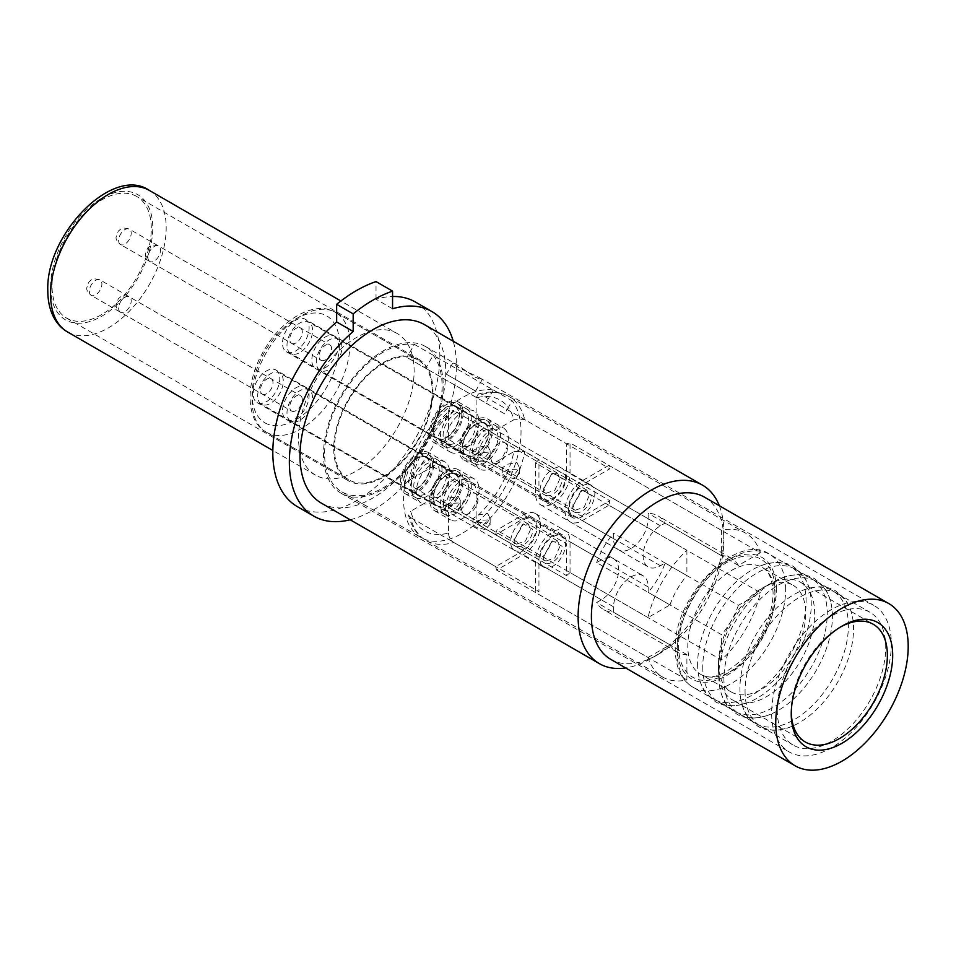 <?xml version="1.0" encoding="UTF-8"?>
<svg xmlns="http://www.w3.org/2000/svg" width="956" height="956" viewBox="0 0 956 956"><rect width="100%" height="100%" fill="white"/><g stroke="black" fill="none" stroke-linecap="round" stroke-linejoin="round"><path stroke-width="0.72" stroke-dasharray="4.78 3.58" d="M704.464 497.144A93.664 54.074 -60 0 1 723.859 540.02L723.859 532.349A103.069 59.499 120 0 1 650.976 658.576A103.069 59.499 120 0 1 625.654 667.945M610.8 659.377A93.664 54.074 120 0 0 657.632 654.729A93.664 54.074 120 0 0 723.859 540.02M791.245 713.929L791.245 710.894A67.972 39.244 -60 0 1 839.308 627.65A67.972 39.244 -60 0 1 840.623 626.921M791.269 712.399A67.972 39.244 -60 0 1 791.245 710.894M718.518 663.763A61.662 35.599 -60 0 1 762.123 588.239A61.662 35.599 -60 0 1 792.954 585.18L762.231 567.446C768.708 570.457 772.328 578.978 773.093 593.019C772.532 613.453 764.43 633.446 748.811 653.008C727.612 674.255 711.527 681.329 700.569 674.243A61.662 35.599 120 0 0 748.082 657.728A61.662 35.599 120 0 0 774.993 595.672A61.662 35.599 120 0 0 762.231 567.446A61.662 35.599 120 0 0 714.718 583.961A61.662 35.599 120 0 0 687.794 646.017A61.662 35.599 120 0 0 700.569 674.243L731.292 691.989A61.662 35.599 120 0 1 718.518 663.763L718.518 668.913A67.972 39.244 -60 0 1 766.581 585.658A67.972 39.244 -60 0 1 800.566 582.3A67.972 39.244 -60 0 1 814.643 613.405A67.972 39.244 120 0 1 784.972 681.807A67.972 39.244 120 0 1 732.595 700.019L805.322 742.011M718.518 668.913A67.972 39.244 120 0 0 732.595 700.019M731.292 691.989A61.662 35.599 120 0 0 778.805 675.462A61.662 35.599 120 0 0 805.717 613.405A61.662 35.599 -60 0 0 792.954 585.18M697.617 663.978A76.707 44.287 120 0 0 698.179 672.606A76.707 44.287 120 0 0 713.511 699.087A76.707 44.287 120 0 0 772.615 678.545A76.707 44.287 120 0 0 806.099 601.348A76.707 44.287 120 0 0 790.218 566.227A76.707 44.287 120 0 0 759.614 566.203A76.707 44.287 120 0 0 697.617 663.978M702.768 666.941A76.707 44.287 120 0 0 718.649 702.062A76.707 44.287 120 0 0 749.253 702.098A76.707 44.287 120 0 0 811.25 604.312A76.707 44.287 120 0 0 810.688 595.684A76.707 44.287 120 0 0 795.356 569.202A76.707 44.287 120 0 0 736.251 589.756A76.707 44.287 120 0 0 702.768 666.941M718.769 676.191A76.707 44.287 120 0 0 719.33 684.819A76.707 44.287 120 0 0 734.662 711.3A76.707 44.287 120 0 0 793.767 690.758A76.707 44.287 120 0 0 827.251 613.561A76.707 44.287 120 0 0 811.369 578.44A76.707 44.287 120 0 0 780.765 578.404A76.707 44.287 120 0 0 718.769 676.191M832.401 616.524A76.707 44.287 120 0 0 831.84 607.897A76.707 44.287 120 0 0 816.508 581.415A76.707 44.287 120 0 0 757.403 601.969A76.707 44.287 120 0 0 723.919 679.154A76.707 44.287 120 0 0 739.801 714.275A76.707 44.287 120 0 0 770.405 714.311A76.707 44.287 120 0 0 832.401 616.524M848.402 625.774A76.707 44.287 120 0 0 832.521 590.653A76.707 44.287 120 0 0 801.917 590.617A76.707 44.287 120 0 0 739.92 688.404A76.707 44.287 120 0 0 740.482 697.032A76.707 44.287 120 0 0 755.814 723.513A76.707 44.287 120 0 0 814.918 702.971A76.707 44.287 120 0 0 848.402 625.774M745.071 691.367A76.707 44.287 120 0 0 760.952 726.488A76.707 44.287 120 0 0 791.556 726.524A76.707 44.287 120 0 0 853.553 628.737A76.707 44.287 120 0 0 852.991 620.109A76.707 44.287 120 0 0 837.659 593.628A76.707 44.287 120 0 0 778.554 614.17A76.707 44.287 120 0 0 745.071 691.367M777.264 709.961A76.707 44.287 120 0 0 793.145 745.071A76.707 44.287 120 0 0 852.262 724.517A76.707 44.287 120 0 0 885.734 647.332A76.707 44.287 -60 0 0 869.852 612.21A76.707 44.287 -60 0 0 810.748 632.764A76.707 44.287 -60 0 0 777.264 709.961M831.505 609.546A84.63 48.864 120 0 0 776.212 684.114A84.63 48.864 120 0 0 789.19 751.93A84.63 48.864 120 0 0 831.505 747.735A84.63 48.864 120 0 0 886.786 673.167A84.63 48.864 120 0 0 873.82 605.351A84.63 48.864 120 0 0 831.505 609.546M425.659 346.61A84.63 48.864 -60 0 0 383.344 350.804A84.63 48.864 120 0 0 328.051 425.372A84.63 48.864 120 0 0 341.029 493.188A84.63 48.864 120 0 0 383.344 488.994A84.63 48.864 -60 0 0 438.625 414.426A84.63 48.864 -60 0 0 425.659 346.61L455.809 364.021L475.335 377.262L482.087 379.843L479.685 377.799L458.462 367.51L452.845 362.957L455.809 364.021M136.768 196.494A70.194 40.522 120 0 0 101.671 199.971A70.194 40.522 120 0 0 55.818 261.825A70.194 40.522 120 0 0 66.573 318.061A70.194 40.522 120 0 0 101.671 314.596A70.194 40.522 120 0 0 147.523 252.743A70.194 40.522 120 0 0 136.768 196.494L418.441 359.109A70.194 40.522 -60 0 0 407.758 355.907L414.402 344.399A83.076 47.967 120 0 0 337.349 404.269A83.076 47.967 120 0 0 341.806 491.838A83.076 47.967 120 0 0 419.875 451.925A83.076 47.967 120 0 0 433.199 355.25L512.153 400.839L508.281 407.543A75.548 43.617 -60 0 1 513.898 419.732L491.826 432.471L582.288 484.704L609.856 468.787L524.701 419.636L513.898 419.732M418.441 359.109A70.194 40.522 -60 0 1 426.555 366.769L433.199 355.25M414.402 344.399L493.344 389.976A83.076 47.967 120 0 0 416.29 449.858A83.076 47.967 120 0 0 420.76 537.427A83.076 47.967 120 0 0 498.829 497.502A83.076 47.967 120 0 0 512.153 400.839M493.344 389.976L485.839 402.99L406.886 357.401L425.695 368.263L426.018 367.702A69.155 39.925 120 0 0 417.915 360.006L417.915 360.006A69.155 39.925 120 0 0 407.208 356.839L406.886 357.401M407.758 355.907L407.208 356.839A69.155 39.925 120 0 0 344.351 408.343A69.155 39.925 120 0 0 348.761 479.793L266.461 432.267A69.155 39.925 120 0 0 335.616 392.342A69.155 39.925 120 0 0 335.616 312.493L417.915 360.006L335.616 312.493A69.155 39.925 120 0 0 266.461 352.417A69.155 39.925 120 0 0 266.461 432.267L348.761 479.793A69.155 39.925 -60 0 0 412.849 447.898A69.155 39.925 -60 0 0 426.018 367.702L426.555 366.769A70.194 40.522 120 0 1 383.344 477.211A70.194 40.522 120 0 1 348.247 480.689A70.194 40.522 120 0 1 337.492 424.44A70.194 40.522 120 0 1 383.344 362.587A70.194 40.522 120 0 1 407.758 355.907M485.839 402.99L504.649 413.84L508.281 407.543A75.548 43.617 -60 0 0 489.472 396.68A75.548 43.617 -60 0 0 476.112 397.911L476.112 412.717A23.697 13.683 120 0 0 474.14 411.104A23.697 13.683 120 0 0 450.443 424.787A23.697 13.683 120 0 0 448.472 428.67L448.472 413.876A75.548 43.617 -60 0 0 410.686 479.315L423.508 471.917A23.697 13.683 120 0 0 421.13 475.574A23.697 13.683 120 0 0 421.13 502.928A23.697 13.683 120 0 0 423.508 503.836L410.686 511.233A75.548 43.617 -60 0 0 448.472 533.054L448.472 518.248A23.697 13.683 120 0 0 450.443 519.861A23.697 13.683 120 0 0 474.14 506.178A23.697 13.683 120 0 0 476.112 502.294L476.112 517.088A75.548 43.617 -60 0 0 513.898 451.65L501.087 459.047A23.697 13.683 120 0 0 503.465 455.391A23.697 13.683 120 0 0 503.465 428.037A23.697 13.683 120 0 0 501.087 427.129A23.697 13.683 120 0 0 479.769 441.72A23.697 13.683 120 0 0 479.769 469.073A23.697 13.683 120 0 0 501.087 459.047L491.826 464.389A19.55 11.281 -60 0 1 482.051 465.357A19.55 11.281 -60 0 1 479.052 449.702A19.55 11.281 -60 0 1 491.826 432.471M504.649 413.84L425.695 368.263M397.194 333.513A81.738 47.191 -60 0 0 334.206 355.417A81.738 47.191 -60 0 0 298.523 437.669A81.738 47.191 120 0 0 315.456 475.096A81.738 47.191 120 0 0 378.445 453.192A81.738 47.191 120 0 0 414.127 370.928A81.738 47.191 -60 0 0 397.194 333.513L340.862 300.985M392.558 308.764L376.019 299.216A118.114 68.187 -60 0 1 392.558 296.491M415.382 302.012A118.114 68.187 -60 0 1 415.382 438.398A118.114 68.187 -60 0 1 297.268 506.584M376.019 299.216L376.019 281.578M350.183 519.765A118.114 68.187 120 0 0 431.933 447.946A118.114 68.187 120 0 0 453.252 341.244M321.335 503.107A103.069 59.499 120 0 0 400.767 475.502A103.069 59.499 120 0 0 445.747 371.776A103.069 59.499 -60 0 0 424.404 324.598M719.318 505.724A103.069 59.499 -60 0 1 723.859 532.349M513.898 451.65L524.701 451.555A83.076 47.967 -60 0 1 481.43 526.493C478.251 524.342 476.47 521.199 476.112 517.088M458.223 469.635A23.697 13.683 120 0 0 434.526 483.306A23.697 13.683 120 0 0 434.526 510.671A23.697 13.683 120 0 0 458.223 496.989A23.697 13.683 120 0 0 458.223 469.635L474.14 478.825A23.697 13.683 120 0 1 476.112 502.294L476.112 491.599L566.585 543.833L566.585 575.655L481.43 526.493M474.14 478.825A23.697 13.683 120 0 0 450.443 492.495A23.697 13.683 120 0 0 448.472 518.248L448.472 507.552A19.55 11.281 -60 0 1 457.004 487.883A19.55 11.281 -60 0 1 472.073 482.649A19.55 11.281 -60 0 1 476.112 491.599M461.808 481.238A21.809 12.595 -60 0 1 452.284 503.191A21.809 12.595 -60 0 1 435.47 509.034A21.809 12.595 -60 0 1 430.953 499.056A21.809 12.595 -60 0 1 440.477 477.104A21.809 12.595 -60 0 1 457.279 471.26A21.809 12.595 -60 0 1 461.808 481.238M466.791 476.745A21.809 12.595 120 0 1 471.308 486.735A21.809 12.595 -60 0 1 461.784 508.676A21.809 12.595 -60 0 1 444.97 514.519A21.809 12.595 -60 0 1 440.453 504.541A21.809 12.595 120 0 1 449.977 482.589A21.809 12.595 120 0 1 466.791 476.745L457.279 471.26M468.655 488.265A18.068 10.432 120 0 0 464.915 479.984A18.068 10.432 120 0 0 450.993 484.823A18.068 10.432 120 0 0 443.106 503.011A18.068 10.432 -60 0 0 446.846 511.281A18.068 10.432 -60 0 0 460.768 506.441A18.068 10.432 -60 0 0 468.655 488.265M543.725 567.219A18.068 10.432 -60 0 0 557.647 562.379A18.068 10.432 -60 0 0 565.534 544.191A18.068 10.432 120 0 0 561.793 535.922A18.068 10.432 120 0 0 547.872 540.761A18.068 10.432 120 0 0 539.985 558.949A18.068 10.432 -60 0 0 543.725 567.219L446.846 511.281M487.632 519.933L478.215 520.411L472.969 524.354L475.49 526.947L484.907 529.54L490.153 524.354L487.632 519.933M543.498 556.918L552.759 540.869L562.032 546.223C562.606 559.69 542.924 571.055 543.498 556.918L551.72 541.478L557.527 540.893L559.941 546.223L554.862 557.922L545.9 561.029L543.498 555.711M478.048 498.948A11.627 6.716 -60 0 1 472.981 510.647A11.627 6.716 -60 0 1 464.019 513.754A11.627 6.716 -60 0 1 461.617 508.437A11.627 6.716 120 0 1 466.683 496.738A11.627 6.716 120 0 1 475.646 493.619A11.627 6.716 120 0 1 478.048 498.948M487.632 513.348L490.153 518.558L486.15 524.019L477.51 521.546L472.969 518.558L478.227 515.009L487.632 513.348M448.472 533.054C448.83 537.164 450.599 540.295 453.789 542.458A83.076 47.967 -60 0 1 426.077 540.499A83.076 47.967 -60 0 1 410.518 517.471L408.439 515.057L410.686 511.233M448.472 507.552L538.945 559.786L538.945 591.621L453.789 542.458M428.909 452.702A23.697 13.683 120 0 0 405.213 466.385A23.697 13.683 120 0 0 405.213 493.738A23.697 13.683 120 0 0 428.909 480.055A23.697 13.683 120 0 0 428.909 452.702L444.815 461.891A23.697 13.683 120 0 1 444.815 489.245A23.697 13.683 120 0 1 423.508 503.836L432.769 498.494L523.231 550.716L495.674 566.633L410.518 517.471M444.815 461.891A23.697 13.683 120 0 0 423.508 471.917L432.769 466.564A19.55 11.281 -60 0 1 442.544 465.596A19.55 11.281 -60 0 1 445.532 481.262A19.55 11.281 -60 0 1 432.769 498.494M432.482 464.317A21.809 12.595 -60 0 1 422.958 486.269A21.809 12.595 -60 0 1 406.157 492.113A21.809 12.595 -60 0 1 401.64 482.123A21.809 12.595 -60 0 1 411.152 460.171A21.809 12.595 -60 0 1 427.965 454.327A21.809 12.595 -60 0 1 432.482 464.317M437.466 459.812A21.809 12.595 120 0 1 441.983 469.802A21.809 12.595 -60 0 1 432.459 491.754A21.809 12.595 -60 0 1 415.657 497.598A21.809 12.595 -60 0 1 411.14 487.608A21.809 12.595 120 0 1 420.652 465.656A21.809 12.595 120 0 1 437.466 459.812L427.965 454.327M439.33 471.332A18.068 10.432 120 0 0 435.589 463.062A18.068 10.432 120 0 0 421.668 467.902A18.068 10.432 120 0 0 413.781 486.078A18.068 10.432 -60 0 0 417.521 494.348A18.068 10.432 -60 0 0 431.443 489.508A18.068 10.432 -60 0 0 439.33 471.332M514.412 550.286A18.068 10.432 -60 0 0 528.333 545.446A18.068 10.432 -60 0 0 536.22 527.27A18.068 10.432 120 0 0 532.48 519A18.068 10.432 120 0 0 518.558 523.84A18.068 10.432 120 0 0 510.671 542.016A18.068 10.432 -60 0 0 514.412 550.286L417.521 494.348M458.318 502.999L448.89 503.477L443.656 507.421L446.165 510.014L455.594 512.607L460.828 507.421L458.318 502.999M514.173 539.997L523.446 523.936L532.707 529.289C533.281 542.769 513.599 554.121 514.173 539.997L522.394 524.545L528.202 523.972L530.616 529.289L525.537 540.988L516.587 544.107L514.173 538.778M448.734 482.015A11.627 6.716 -60 0 1 443.656 493.714A11.627 6.716 -60 0 1 434.705 496.833A11.627 6.716 -60 0 1 432.291 491.504A11.627 6.716 120 0 1 437.37 479.804A11.627 6.716 120 0 1 446.321 476.697A11.627 6.716 120 0 1 448.734 482.015M458.318 496.427L460.828 501.625L456.825 507.086L448.185 504.613L443.656 501.625L448.902 498.076L458.318 496.427M410.686 479.315L408.415 482.039L410.518 485.552A83.076 47.967 -60 0 1 453.789 410.602L449.69 410.542L448.472 413.876M432.769 466.564L523.231 518.797L495.674 534.715L410.518 485.552M434.526 442.951A23.697 13.683 120 0 0 458.223 429.28A23.697 13.683 120 0 0 458.223 401.914A23.697 13.683 120 0 0 434.526 415.597A23.697 13.683 120 0 0 434.526 442.951L450.443 452.14A23.697 13.683 120 0 1 448.472 428.67L448.472 439.366L538.945 491.599L538.945 459.764L453.789 410.602M450.443 452.14A23.697 13.683 120 0 0 474.14 438.469A23.697 13.683 120 0 0 476.112 412.717L476.112 423.4A19.55 11.281 -60 0 1 467.58 443.082A19.55 11.281 -60 0 1 452.523 448.316A19.55 11.281 -60 0 1 448.472 439.366M461.808 413.53A21.809 12.595 -60 0 1 452.284 435.482A21.809 12.595 -60 0 1 435.47 441.325A21.809 12.595 -60 0 1 430.953 431.335A21.809 12.595 -60 0 1 440.477 409.395A21.809 12.595 -60 0 1 457.279 403.552A21.809 12.595 -60 0 1 461.808 413.53M466.791 409.037A21.809 12.595 120 0 1 471.308 419.015A21.809 12.595 -60 0 1 461.784 440.967A21.809 12.595 -60 0 1 444.97 446.81A21.809 12.595 -60 0 1 440.453 436.832A21.809 12.595 120 0 1 449.977 414.88A21.809 12.595 120 0 1 466.791 409.037L457.279 403.552M468.655 420.544A18.068 10.432 120 0 0 464.915 412.275A18.068 10.432 120 0 0 450.993 417.115A18.068 10.432 120 0 0 443.106 435.303A18.068 10.432 -60 0 0 446.846 443.572A18.068 10.432 -60 0 0 460.768 438.732A18.068 10.432 -60 0 0 468.655 420.544M543.725 499.498A18.068 10.432 -60 0 0 557.647 494.658A18.068 10.432 -60 0 0 565.534 476.482A18.068 10.432 120 0 0 561.793 468.213A18.068 10.432 120 0 0 547.872 473.053A18.068 10.432 120 0 0 539.985 491.229A18.068 10.432 -60 0 0 543.725 499.498L446.846 443.572M487.632 452.224L478.215 452.702L472.969 456.645L475.49 459.227L484.907 461.832L490.153 456.645L487.632 452.224M543.498 489.209L552.759 473.16L562.032 478.502C562.606 491.982 542.924 503.346 543.498 489.209L551.72 473.758L557.527 473.184L559.941 478.502L554.862 490.201L545.9 493.32L543.498 488.002M478.048 431.228A11.627 6.716 -60 0 1 472.981 442.927A11.627 6.716 -60 0 1 464.019 446.046A11.627 6.716 -60 0 1 461.617 440.728A11.627 6.716 120 0 1 466.683 429.029A11.627 6.716 120 0 1 475.646 425.91A11.627 6.716 120 0 1 478.048 431.228M487.632 445.639L490.153 450.838L486.15 456.311L477.51 453.837L472.969 450.838L478.227 447.289L487.632 445.639M476.112 397.911L478.299 394.051L481.43 394.649A83.076 47.967 -60 0 1 509.154 396.609A83.076 47.967 -60 0 1 524.701 419.636M476.112 423.4L566.585 475.634L566.585 443.811L481.43 394.649M487.548 446.201A23.697 13.683 120 0 0 487.548 418.848A23.697 13.683 120 0 0 463.851 432.53A23.697 13.683 120 0 0 463.851 459.884A23.697 13.683 120 0 0 487.548 446.201M491.121 430.463A21.809 12.595 -60 0 1 481.597 452.415A21.809 12.595 -60 0 1 464.795 458.259A21.809 12.595 -60 0 1 460.278 448.268A21.809 12.595 -60 0 1 469.79 426.316A21.809 12.595 -60 0 1 486.604 420.473A21.809 12.595 -60 0 1 491.121 430.463M496.104 425.958A21.809 12.595 120 0 1 500.621 435.948A21.809 12.595 -60 0 1 491.097 457.9A21.809 12.595 -60 0 1 474.296 463.744A21.809 12.595 -60 0 1 469.778 453.753A21.809 12.595 120 0 1 479.303 431.801A21.809 12.595 120 0 1 496.104 425.958L486.604 420.473M497.98 437.478A18.068 10.432 120 0 0 494.228 429.208A18.068 10.432 120 0 0 480.306 434.048A18.068 10.432 120 0 0 472.431 452.224A18.068 10.432 -60 0 0 476.172 460.493A18.068 10.432 -60 0 0 490.093 455.654A18.068 10.432 -60 0 0 497.98 437.478M573.05 516.431A18.068 10.432 -60 0 0 586.972 511.591A18.068 10.432 -60 0 0 594.859 493.416A18.068 10.432 120 0 0 591.119 485.134A18.068 10.432 120 0 0 577.197 489.986A18.068 10.432 120 0 0 569.31 508.162A18.068 10.432 -60 0 0 573.05 516.431L476.172 460.493M516.957 469.145L507.528 469.623L502.294 473.567L504.804 476.16L514.232 478.753L519.466 473.567L516.957 469.145M572.811 506.13L582.085 490.081L591.346 495.435C591.919 508.903 572.238 520.267 572.811 506.13L581.033 490.691L586.853 490.117L589.255 495.435L584.188 507.134L575.225 510.253L572.811 504.923M507.373 448.161A11.627 6.716 -60 0 1 502.294 459.86A11.627 6.716 -60 0 1 493.344 462.979A11.627 6.716 -60 0 1 490.93 457.649A11.627 6.716 120 0 1 496.009 445.95A11.627 6.716 120 0 1 504.971 442.843A11.627 6.716 120 0 1 507.373 448.161M516.957 462.573L519.466 467.771L515.463 473.232L506.835 470.758L502.294 467.771L507.552 464.222L516.957 462.573M491.826 464.389L582.288 516.622L609.856 500.717L524.701 451.555M566.585 575.655A83.076 47.967 -60 0 0 570.039 572.572L721.445 659.987A83.076 47.967 120 0 0 760.319 592.66L608.912 505.246A83.076 47.967 -60 0 0 609.856 500.717M760.319 552.759L738.379 565.426A54.193 31.297 -60 0 0 731.268 558.196A54.193 31.297 -60 0 0 721.445 555.651L721.445 530.329A83.076 47.967 -60 0 1 745.716 533.185A83.076 47.967 -60 0 1 760.319 552.759L608.912 465.345A83.076 47.967 -60 0 1 609.856 468.787M582.288 516.622A19.55 11.281 -60 0 1 572.513 517.59A19.55 11.281 -60 0 1 569.525 501.936A19.55 11.281 -60 0 1 582.288 484.704M608.912 465.345L582.288 480.713A24.438 14.101 120 0 0 566.334 502.247A24.438 14.101 120 0 0 570.075 521.821A24.438 14.101 120 0 0 582.288 520.614L608.912 505.246M721.445 530.329L570.039 442.903A83.076 47.967 -60 0 0 566.585 443.811M596.663 562.606A54.193 31.297 -60 0 1 613.597 533.281L613.597 538.694A24.438 14.101 120 0 0 618.663 549.879A24.438 14.101 120 0 0 637.485 543.331A24.438 14.101 120 0 0 648.156 518.738L648.156 513.336A54.193 31.297 -60 0 1 657.979 515.87A54.193 31.297 -60 0 1 665.089 523.111L660.405 525.812A24.438 14.101 120 0 0 644.44 547.346A24.438 14.101 120 0 0 648.192 566.92A24.438 14.101 120 0 0 660.405 565.713L665.089 563.012A54.193 31.297 -60 0 1 648.156 592.338L648.156 586.936A24.438 14.101 120 0 0 643.089 575.751A24.438 14.101 120 0 0 624.268 582.288A24.438 14.101 120 0 0 613.597 606.881L613.597 612.282A54.193 31.297 -60 0 1 603.774 609.749A54.193 31.297 -60 0 1 596.663 602.507L601.348 599.806A24.438 14.101 120 0 0 617.313 578.272A24.438 14.101 120 0 0 613.561 558.698A24.438 14.101 120 0 0 601.348 559.905L596.663 562.606L669.965 604.933L648.025 617.588A83.076 47.967 -60 0 1 686.898 550.274L535.491 462.859A83.076 47.967 -60 0 1 538.945 459.764M566.585 475.634A19.55 11.281 -60 0 1 558.053 495.304A19.55 11.281 -60 0 1 542.984 500.55A19.55 11.281 -60 0 1 538.945 491.599M535.491 462.859L535.491 493.595A24.438 14.101 120 0 0 540.546 504.78A24.438 14.101 120 0 0 559.38 498.231A24.438 14.101 120 0 0 570.039 473.638L570.039 442.903M648.025 617.588L496.618 530.174A83.076 47.967 -60 0 0 495.674 534.715M648.025 657.489L669.965 644.834A54.193 31.297 -60 0 0 677.075 652.064A54.193 31.297 -60 0 0 686.898 654.609L686.898 679.931A83.076 47.967 120 0 1 662.639 677.075A83.076 47.967 120 0 1 648.025 657.489L496.618 570.075L523.231 554.707A24.438 14.101 120 0 0 539.196 533.185A24.438 14.101 120 0 0 535.456 513.599A24.438 14.101 120 0 0 523.231 514.806L496.618 530.174M496.618 570.075A83.076 47.967 -60 0 1 495.674 566.633M523.231 518.797A19.55 11.281 -60 0 1 533.006 517.829A19.55 11.281 -60 0 1 536.005 533.496A19.55 11.281 -60 0 1 523.231 550.716M738.379 565.426L665.089 523.111M721.445 555.651L648.156 513.336M686.898 550.274L686.898 575.608L613.597 533.281M669.965 604.933A54.193 31.297 -60 0 1 686.898 575.608M665.089 563.012L738.379 605.327L760.319 592.66M738.379 605.327A54.193 31.297 -60 0 1 721.445 634.653L648.156 592.338M721.445 659.987L721.445 634.653M570.039 572.572L570.039 541.837A24.438 14.101 120 0 0 564.984 530.652A24.438 14.101 120 0 0 546.151 537.2A24.438 14.101 120 0 0 535.491 561.781L535.491 592.517A83.076 47.967 -60 0 0 538.945 591.621M538.945 559.786A19.55 11.281 -60 0 1 547.477 540.116A19.55 11.281 -60 0 1 562.534 534.882A19.55 11.281 -60 0 1 566.585 543.833M686.898 679.931L535.491 592.517M669.965 644.834L596.663 602.507M686.898 654.609L613.597 612.282M334.528 336.142A18.809 10.863 -60 0 1 334.528 357.867A18.809 10.863 -60 0 1 315.719 368.717L315.719 368.717A18.809 10.863 -60 0 1 315.719 347.004A18.809 10.863 -60 0 1 334.528 336.142L485.098 423.078A18.809 10.863 -60 0 1 485.098 444.791A18.809 10.863 -60 0 1 466.301 455.654A18.809 10.863 -60 0 1 466.301 433.94A18.809 10.863 -60 0 1 485.098 423.078L334.528 336.142M275.89 369.996A18.809 10.863 -60 0 1 275.89 391.721A18.809 10.863 -60 0 1 257.08 402.572L257.08 402.572A18.809 10.863 -60 0 1 257.08 380.858A18.809 10.863 -60 0 1 275.89 369.996L426.46 456.932A18.809 10.863 -60 0 1 426.46 478.645A18.809 10.863 -60 0 1 407.65 489.508A18.809 10.863 -60 0 1 407.65 467.795A18.809 10.863 -60 0 1 426.46 456.932L275.89 369.996M305.203 386.929A18.809 10.863 -60 0 1 305.215 408.642A18.809 10.863 -60 0 1 286.406 419.505L286.406 419.505A18.809 10.863 -60 0 1 286.406 397.792A18.809 10.863 -60 0 1 305.203 386.929L455.785 473.865A18.809 10.863 -60 0 1 455.785 495.578A18.809 10.863 -60 0 1 436.976 506.441A18.809 10.863 -60 0 1 436.976 484.716A18.809 10.863 -60 0 1 455.785 473.865L305.203 386.929M305.203 319.22A18.809 10.863 -60 0 1 305.215 340.934A18.809 10.863 -60 0 1 286.406 351.796L286.406 351.796A18.809 10.863 -60 0 1 286.406 330.071A18.809 10.863 -60 0 1 305.203 319.22L455.785 406.145A18.809 10.863 -60 0 1 455.785 427.87A18.809 10.863 -60 0 1 436.976 438.72A18.809 10.863 -60 0 1 436.976 417.007A18.809 10.863 -60 0 1 455.785 406.145L305.203 319.22M315.719 368.717L466.301 455.654L315.719 368.717M484.752 423.699A18.092 10.444 120 0 1 488.492 431.981A18.092 10.444 -60 0 1 480.593 450.192A18.092 10.444 -60 0 1 466.648 455.032A18.092 10.444 -60 0 1 462.907 446.751A18.092 10.444 120 0 1 470.806 428.539A18.092 10.444 120 0 1 484.752 423.699L338.149 339.057A18.092 10.444 120 0 0 324.204 343.909A18.092 10.444 120 0 0 316.305 362.121A18.092 10.444 -60 0 0 320.057 370.402A18.092 10.444 -60 0 0 334.002 365.55A18.092 10.444 -60 0 0 341.901 347.339A18.092 10.444 120 0 0 338.149 339.057M320.905 360.257A8.891 5.127 -60 0 0 327.753 357.879A8.891 5.127 -60 0 0 331.624 348.928A8.891 5.127 120 0 0 329.784 344.865A8.891 5.127 120 0 0 322.937 347.243A8.891 5.127 120 0 0 319.065 356.182A8.891 5.127 -60 0 0 320.905 360.257L149.793 261.466A8.891 5.127 -60 0 1 147.953 257.403A8.891 5.127 120 0 1 151.837 248.452A8.891 5.127 120 0 1 158.684 246.074A8.891 5.127 120 0 1 160.524 250.149A8.891 5.127 -60 0 1 156.641 259.088A8.891 5.127 -60 0 1 149.793 261.466C146.483 258.682 145.025 256.16 145.443 253.89L147.559 248.094C150.606 245.835 150.319 243.72 158.684 246.074L329.784 344.865M257.08 402.572L407.65 489.508L257.08 402.572M426.101 457.554A18.092 10.444 120 0 1 429.853 465.835A18.092 10.444 -60 0 1 421.955 484.047A18.092 10.444 -60 0 1 408.009 488.886A18.092 10.444 -60 0 1 404.257 480.605A18.092 10.444 120 0 1 412.156 462.393A18.092 10.444 120 0 1 426.101 457.554L279.511 372.912A18.092 10.444 120 0 0 265.565 377.763A18.092 10.444 120 0 0 257.666 395.975A18.092 10.444 -60 0 0 261.418 404.257A18.092 10.444 -60 0 0 275.364 399.405A18.092 10.444 -60 0 0 283.263 381.193A18.092 10.444 120 0 0 279.511 372.912M262.267 394.111A8.891 5.127 -60 0 0 269.114 391.733A8.891 5.127 -60 0 0 272.986 382.782A8.891 5.127 120 0 0 271.146 378.719A8.891 5.127 120 0 0 264.298 381.097A8.891 5.127 120 0 0 260.426 390.036A8.891 5.127 -60 0 0 262.267 394.111L91.155 295.32A8.891 5.127 -60 0 1 89.314 291.257A8.891 5.127 120 0 1 93.198 282.319A8.891 5.127 120 0 1 100.045 279.929A8.891 5.127 120 0 1 101.886 284.004A8.891 5.127 -60 0 1 98.002 292.942A8.891 5.127 -60 0 1 91.155 295.32C87.844 292.536 86.387 290.015 86.805 287.744L88.92 281.948C91.967 279.69 91.68 277.575 100.045 279.929L271.146 378.719M286.406 419.505L436.976 506.441L286.406 419.505M455.426 474.475A18.092 10.444 120 0 1 459.179 482.756A18.092 10.444 -60 0 1 451.28 500.968A18.092 10.444 -60 0 1 437.334 505.82A18.092 10.444 -60 0 1 433.582 497.538A18.092 10.444 120 0 1 441.481 479.326A18.092 10.444 120 0 1 455.426 474.475L308.836 389.845A18.092 10.444 120 0 0 294.89 394.685A18.092 10.444 120 0 0 286.991 412.896A18.092 10.444 -60 0 0 290.732 421.19A18.092 10.444 -60 0 0 304.677 416.338A18.092 10.444 -60 0 0 312.576 398.126A18.092 10.444 120 0 0 308.836 389.845M291.58 411.032A8.891 5.127 -60 0 0 298.427 408.654A8.891 5.127 -60 0 0 302.311 399.716A8.891 5.127 120 0 0 300.471 395.653A8.891 5.127 120 0 0 293.623 398.031A8.891 5.127 120 0 0 289.74 406.969A8.891 5.127 -60 0 0 291.58 411.032L120.48 312.254A8.891 5.127 -60 0 1 118.64 308.179A8.891 5.127 120 0 1 122.511 299.24A8.891 5.127 120 0 1 129.359 296.862A8.891 5.127 120 0 1 131.199 300.925A8.891 5.127 -60 0 1 127.327 309.875A8.891 5.127 -60 0 1 120.48 312.254C117.158 309.469 115.712 306.936 116.118 304.677L118.245 298.881C121.293 296.611 121.006 294.508 129.359 296.862L300.471 395.653M286.406 351.796L436.976 438.72L286.406 351.796M455.426 406.766A18.092 10.444 120 0 1 459.179 415.047A18.092 10.444 -60 0 1 451.28 433.259A18.092 10.444 -60 0 1 437.334 438.111A18.092 10.444 -60 0 1 433.582 429.83A18.092 10.444 120 0 1 441.481 411.618A18.092 10.444 120 0 1 455.426 406.766L308.836 322.124A18.092 10.444 120 0 0 294.89 326.976A18.092 10.444 120 0 0 286.991 345.188A18.092 10.444 -60 0 0 290.732 353.469A18.092 10.444 -60 0 0 304.677 348.629A18.092 10.444 -60 0 0 312.576 330.418A18.092 10.444 120 0 0 308.836 322.124M291.58 343.324A8.891 5.127 -60 0 0 298.427 340.945A8.891 5.127 -60 0 0 302.311 332.007A8.891 5.127 120 0 0 300.471 327.932A8.891 5.127 120 0 0 293.623 330.322A8.891 5.127 120 0 0 289.74 339.26A8.891 5.127 -60 0 0 291.58 343.324L120.48 244.533A8.891 5.127 -60 0 1 118.64 240.47A8.891 5.127 120 0 1 122.511 231.531A8.891 5.127 120 0 1 129.359 229.153A8.891 5.127 120 0 1 131.199 233.216A8.891 5.127 -60 0 1 127.327 242.155A8.891 5.127 -60 0 1 120.48 244.533C117.158 241.749 115.712 239.227 116.118 236.969L118.245 231.173C121.293 228.902 121.006 226.787 129.359 229.153L300.471 327.932M446.356 374.202L475.598 391.088L446.356 374.202L452.845 362.957M678.581 646.017A68.175 39.363 120 0 0 726.787 673.849A68.175 39.363 120 0 0 774.993 590.354A68.175 39.363 120 0 0 726.787 562.522A68.175 39.363 120 0 0 678.581 646.017M776.427 589.529A70.194 40.522 120 0 0 726.787 560.873A70.194 40.522 120 0 0 677.159 646.842A70.194 40.522 120 0 0 726.787 675.498A70.194 40.522 120 0 0 776.427 589.529M785.641 589.529A76.707 44.287 120 0 0 769.747 554.42A76.707 44.287 120 0 0 710.643 574.962A76.707 44.287 120 0 0 677.159 652.159A76.707 44.287 120 0 0 693.04 687.28A76.707 44.287 120 0 0 752.157 666.726A76.707 44.287 120 0 0 785.641 589.529M50.572 286.776A72.262 41.717 -60 0 1 101.671 198.274A72.262 41.717 -60 0 1 152.769 227.779A72.262 41.717 -60 0 1 101.671 316.281A72.262 41.717 -60 0 1 50.572 286.776M149.244 190.364A81.738 47.191 -60 0 1 166.177 227.779A81.738 47.191 -60 0 1 130.494 310.043A81.738 47.191 -60 0 1 67.506 331.935M601.348 559.905L523.231 514.806M660.405 525.812L582.288 480.713M648.156 518.738L570.039 473.638M613.597 538.694L535.491 493.595M660.405 565.713L582.288 520.614M648.156 586.936L570.039 541.837M601.348 599.806L523.231 554.707M613.597 606.881L535.491 561.781M264.932 422.839A61.746 35.647 120 0 0 326.677 387.192A61.746 35.647 120 0 0 326.677 315.886A61.746 35.647 120 0 0 264.932 351.533A61.746 35.647 120 0 0 264.932 422.839M839.308 627.65L841.973 626.12M800.566 582.3L873.294 624.292M762.123 588.239L766.581 585.658M790.218 566.227L769.747 554.42C737.841 530.855 672.928 596.126 675.247 649.506C675.581 667.778 681.52 680.361 693.04 687.28L713.511 699.087M698.179 672.606C699.433 681.556 702.361 688.846 706.962 694.486L715.458 701.752C720.083 704.644 730.635 709.065 749.253 702.098M718.649 702.062L734.662 711.3M795.356 569.202L811.369 578.44M759.614 566.203C778.339 559.2 788.903 563.693 793.492 566.585L801.976 573.887C806.541 579.515 809.445 586.781 810.688 595.684M780.765 578.404C799.491 571.413 810.043 575.906 814.643 578.798L823.128 586.1C827.693 591.728 830.597 598.994 831.84 607.897M816.508 581.415L832.521 590.653M739.801 714.275L755.814 723.513M719.33 684.819C720.585 693.769 723.513 701.059 728.113 706.699L736.61 713.965C741.235 716.857 751.786 721.278 770.405 714.311M740.482 697.032C741.737 705.982 744.664 713.272 749.265 718.912L757.761 726.178C762.386 729.07 772.938 733.479 791.556 726.524M760.952 726.488L793.145 745.071M837.659 593.628L869.852 612.21M801.917 590.617C820.642 583.626 831.194 588.119 835.795 591.011L844.279 598.313C848.844 603.941 851.748 611.207 852.991 620.109M341.029 493.188L789.19 751.93M479.685 377.799L873.82 605.351M341.806 491.838L420.76 537.427M66.573 318.061L348.247 480.689M315.456 475.096L272.83 450.479M657.632 654.729L650.976 658.576M434.526 510.671L450.443 519.861M444.97 514.519L435.47 509.034M561.793 535.922L464.915 479.984M551.72 541.478L552.759 540.869M545.9 561.029L477.51 521.546M473.985 519.514L464.019 513.754M557.527 540.893L475.646 493.619M490.153 518.558L490.153 524.354M472.969 518.558L472.969 524.354M662.639 677.075L426.077 540.499C417.294 535.348 411.415 526.864 408.439 515.057M405.213 493.738L421.13 502.928M415.657 497.598L406.157 492.113M532.48 519L435.589 463.062M522.394 524.545L523.446 523.936M516.587 544.107L448.185 504.613M444.671 502.581L434.705 496.833M528.202 523.972L446.321 476.697M460.828 501.625L460.828 507.421M443.656 501.625L443.656 507.421M408.415 482.039C414.557 453.813 428.324 429.973 449.69 410.542M458.223 401.914L474.14 411.104M444.97 446.81L435.47 441.325M561.793 468.213L464.915 412.275M551.72 473.758L552.759 473.16M545.9 493.32L477.51 453.837M473.985 451.794L464.019 446.046M557.527 473.184L475.646 425.91M490.153 450.838L490.153 456.645M472.969 450.838L472.969 456.645M478.299 394.051C490.01 390.729 500.299 391.59 509.154 396.609L745.716 533.185M487.548 418.848L503.465 428.037M463.851 459.884L479.769 469.073M474.296 463.744L464.795 458.259M591.119 485.134L494.228 429.208M581.033 490.691L582.085 490.081M575.225 510.253L506.835 470.758M503.31 468.727L493.344 462.979M586.853 490.117L504.971 442.843M519.466 467.771L519.466 473.567M502.294 467.771L502.294 473.567M731.268 558.196L657.979 515.87M540.546 504.78L618.663 549.879M570.075 521.821L648.192 566.92M562.534 534.882L472.073 482.649M677.075 652.064L603.774 609.749M564.984 530.652L643.089 575.751M535.456 513.599L613.561 558.698M533.006 517.829L442.544 465.596M542.984 500.55L452.523 448.316M572.513 517.59L482.051 465.357M266.461 432.267L266.461 432.267C246.015 421.823 244.354 383.44 263.629 351.079C281.948 317.954 316.257 299.933 335.616 312.493M466.648 455.032L320.057 370.402M408.009 488.886L261.418 404.257M437.334 505.82L290.732 421.19M437.334 438.111L290.732 353.469M475.598 391.088L482.087 379.843"/><path stroke-width="1.43" d="M591.405 616.489A93.664 54.074 -60 0 1 632.286 522.239A93.664 54.074 -60 0 1 704.464 497.144L888.805 603.571A93.664 54.074 -60 0 1 908.2 646.447A93.664 54.074 120 0 1 867.319 740.709A93.664 54.074 120 0 1 795.141 765.804L610.8 659.377A93.664 54.074 120 0 1 591.405 616.489M795.141 765.804A93.664 54.074 120 0 1 775.746 722.927A93.664 54.074 -60 0 1 816.627 628.666A93.664 54.074 -60 0 1 888.805 603.571M892.689 655.398A71.736 41.419 -60 0 1 841.973 743.254A71.736 41.419 -60 0 1 791.245 713.965L791.245 713.965A71.736 41.419 -60 0 1 841.973 626.12A71.736 41.419 -60 0 1 892.689 655.398M840.623 626.921A67.972 39.244 -60 0 1 873.294 624.292A67.972 39.244 -60 0 1 887.371 655.398A67.972 39.244 -60 0 1 857.699 723.8A67.972 39.244 -60 0 1 805.322 742.011A67.972 39.244 -60 0 1 791.269 712.399M392.558 296.491A118.114 68.187 -60 0 1 415.382 302.012L431.921 311.572A118.114 68.187 120 0 0 392.558 308.764L392.558 291.126A139.194 80.364 120 0 0 353.182 313.867L353.182 331.505L336.643 321.945A118.114 68.187 -60 0 0 275.925 424.655A118.114 68.187 -60 0 0 297.268 506.584L313.819 516.144A118.114 68.187 120 0 0 350.183 519.765M336.643 321.945L336.643 304.307A139.194 80.364 -60 0 1 376.019 281.578L392.558 291.126M353.182 331.505A118.114 68.187 120 0 0 292.464 434.203A118.114 68.187 120 0 0 313.819 516.144M453.252 341.244A118.114 68.187 120 0 0 431.921 311.572M599.448 663.679A103.069 59.499 120 0 1 578.105 616.489A103.069 59.499 -60 0 1 623.097 512.775A103.069 59.499 -60 0 1 702.517 485.158L424.404 324.598A103.069 59.499 -60 0 0 344.985 352.214A103.069 59.499 -60 0 0 299.993 455.928A103.069 59.499 120 0 0 321.335 503.107L599.448 663.679A103.069 59.499 120 0 0 625.654 667.945M336.643 304.307L353.182 313.867M702.517 485.158A103.069 59.499 -60 0 1 719.318 505.724M50.572 294.52A81.738 47.191 -60 0 1 86.255 212.256A81.738 47.191 -60 0 1 149.244 190.364C113.059 165.077 45.601 234.232 47.8 290.648C47.812 299.646 49.342 307.617 52.389 314.56C55.842 322.28 60.873 328.075 67.506 331.935A81.738 47.191 -60 0 1 50.572 294.52M272.83 450.479L67.506 331.935M340.862 300.985L149.244 190.364"/></g></svg>
